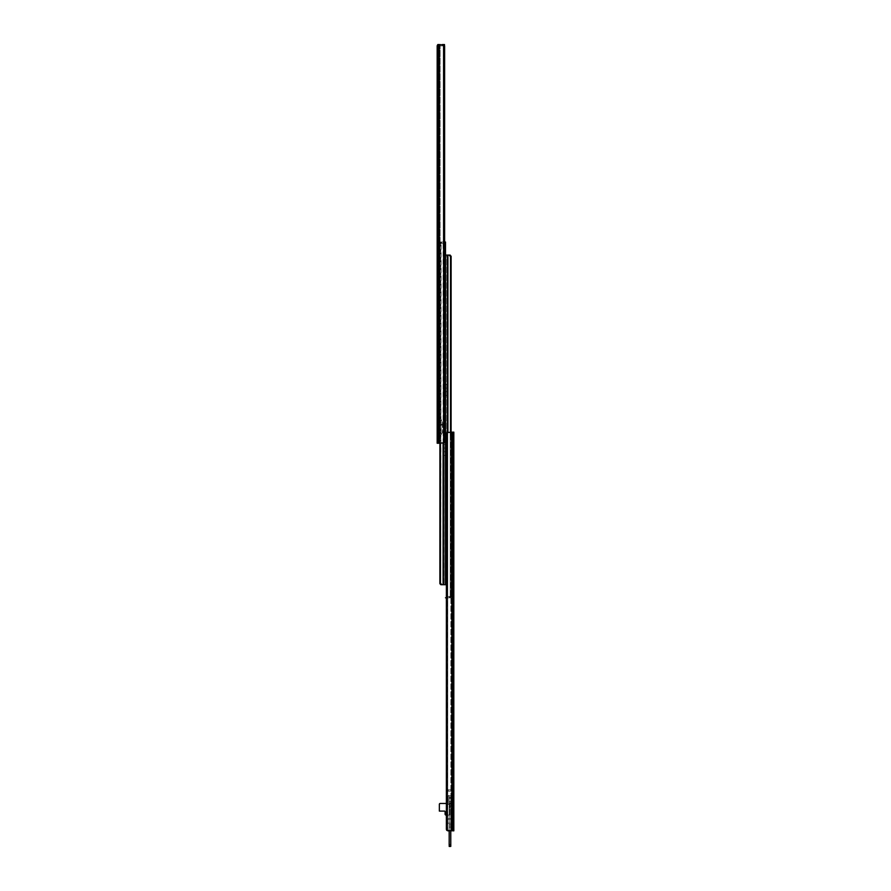 <?xml version="1.0" encoding="UTF-8"?>
<svg xmlns="http://www.w3.org/2000/svg" width="891" height="891" viewBox="0 0 891 891"><rect width="100%" height="100%" fill="white"/><g stroke="black" fill="none" stroke-linecap="round" stroke-linejoin="round"><path stroke-width="0.67" stroke-dasharray="4.46 3.34" d="M440.087 404.169L440.41 407.655L440.41 404.169L438.483 404.169L438.483 407.655L440.165 407.655L437.169 407.655L438.483 407.655L437.169 407.655L438.483 407.655L438.483 404.169L438.483 407.655L438.483 404.169L440.41 404.169L438.483 404.169L438.483 407.655L438.483 404.169L438.884 407.655L438.483 404.169L440.087 404.169L440.087 407.655L440.087 404.169M437.169 388.955L437.169 392.875L437.169 388.955L438.483 388.955L438.483 392.875L438.483 388.955M437.169 392.875L438.483 392.875M438.483 235.692L438.483 240.926L438.483 235.692L437.169 235.692L437.169 237.529L437.169 235.692M438.483 70.01L438.483 75.245L438.483 70.01L437.169 70.01L437.169 71.848L437.169 70.01M438.483 311.995L438.483 317.229L438.483 311.995L437.169 311.995L437.169 313.821L437.169 311.995M437.169 404.169L437.169 407.655L437.169 404.169L437.169 407.655L437.169 404.169L438.483 404.169L438.483 407.655L438.84 404.169L437.169 404.169M437.169 424.484L437.169 439.174L437.169 424.484L438.483 424.484L438.483 439.174L438.483 424.484L437.169 424.484M437.169 424.884L437.169 413.012L437.169 424.884L438.483 424.884L438.483 416.208L438.483 424.884L437.169 424.884M437.169 239.1L437.169 240.926L437.169 237.529L437.169 239.1L438.483 239.1L437.169 239.1M437.169 73.418L437.169 75.245L437.169 71.848L437.169 73.418L438.483 73.418L437.169 73.418M437.169 315.392L437.169 317.229L437.169 313.821L437.169 315.392L438.483 315.392L437.169 315.392M439.14 443.228L439.14 44.55L437.849 44.55L440.098 44.55L438.985 45.586L439.686 44.55L437.849 44.55L437.169 46.12L437.169 443.228L444.152 442.805A1.749 1.337 90 0 0 444.62 441.49L443.774 441.49A1.749 1.337 -90 0 1 443.25 442.872A1.749 1.337 -90 0 0 443.774 441.49L444.62 441.49L444.62 242.018L443.094 242.018L445.5 242.018L445.5 584.719L445.5 255.093L449.131 255.093L450.768 256.842L451.124 256.163L450.211 255.127L450.211 597.772L451.124 596.736L451.124 256.163M438.483 413.012L438.483 416.208L438.483 413.012L442.404 422.601L442.404 424.884L442.404 422.601L438.483 413.012M437.615 44.984L438.483 44.984L438.483 46.12L438.483 44.984L437.503 44.984A1.303 1.303 0 0 1 438.483 44.55L442.749 44.55L442.749 45.853L438.483 45.853L444.498 45.853L442.749 45.853L442.749 44.55L438.483 44.55A1.303 1.303 0 0 0 437.704 44.806M438.483 46.02L438.483 443.228L440.098 443.228L438.483 443.228L438.483 46.02M438.483 416.208L441.101 422.601L438.483 416.208M439.14 44.55L443.25 44.918L443.25 442.872L443.25 44.918A1.749 1.337 -90 0 1 443.774 46.299L443.774 441.49L443.774 46.299A1.749 1.337 -90 0 0 443.25 44.918L440.098 44.55L442.359 44.55M444.498 45.575L444.498 44.55L442.749 44.55M437.392 45.586L438.985 45.586L437.169 46.12M440.098 44.55L440.098 443.228L440.098 44.55M443.239 44.55L444.152 44.984L444.152 442.805M444.152 44.984A1.749 1.337 90 0 1 444.62 46.299L443.774 46.299L444.62 46.299M437.169 45.853L437.503 44.984M437.169 439.174L441.101 432.458L441.101 424.484L442.404 424.484L442.404 432.458L442.404 424.484L441.101 424.484L441.101 432.458L437.169 439.174M438.483 439.174L442.404 432.458L438.483 439.174M441.101 424.884L441.101 422.601L441.101 424.996L442.404 424.884L441.101 424.884M441.101 424.996L442.404 424.985L441.101 424.996M446.803 444.364L446.803 448.073L446.803 444.364L445.5 444.364L445.5 455.446L445.5 444.364L445.5 448.073L445.5 444.364L444.197 444.364L444.197 448.073L444.197 444.364M446.803 384.377L446.803 388.075L446.803 384.377L445.5 384.377L445.5 395.448L445.5 384.377L445.5 388.075L445.5 384.377L444.197 384.377L444.197 388.075L444.197 384.377M443.094 443.228L443.094 242.018L441.869 242.018L440.232 243.755L441.869 242.018L443.094 242.018L443.094 584.719L443.941 584.719L443.941 242.018L441.112 242.018L443.941 242.018L444.197 584.719L444.197 242.018L440.733 242.018L444.197 242.018L444.197 243.321L440.354 243.321L444.197 243.321L444.197 242.018L444.197 584.719L441.112 584.719L445.5 584.719M441.869 584.719L440.232 582.97L439.876 583.65L440.789 584.685L440.789 242.04L439.876 243.076L439.876 583.65M440.232 443.228L440.232 582.97M440.789 584.685L441.112 242.018L439.876 243.076L439.898 582.97M445.5 451.737L446.803 451.737L446.803 448.073L446.803 451.737L444.197 451.737L444.197 455.446L444.197 448.073L444.197 451.737L445.5 451.737L445.5 448.073L445.5 455.446L446.803 455.446L446.803 451.737L446.803 455.446M445.5 391.739L446.803 391.739L446.803 388.075L446.803 391.739L444.197 391.739L444.197 395.448L444.197 388.075L444.197 391.739L445.5 391.739L445.5 388.075L445.5 395.448L446.803 395.448L446.803 391.739L446.803 395.448M441.869 242.018L441.112 242.018L441.869 242.018M440.733 242.018L441.49 242.018L440.354 242.018L440.733 243.321L440.733 242.018M440.354 243.321L440.354 242.018L440.354 243.321M446.38 597.794L449.131 597.794L450.768 596.057L449.131 597.794L445.5 597.794M450.768 432.157L450.768 256.842M450.211 255.127L450.211 597.772L446.803 597.794L446.803 596.491L450.646 596.491L446.803 596.491L446.803 597.794L450.211 597.772L451.124 596.736L451.102 256.842M449.131 255.093L446.803 255.093L446.803 597.794L450.267 597.794L446.803 597.794L446.803 255.093L447.906 255.093L447.906 432.157M449.131 597.794L449.888 597.794L449.131 597.794M450.267 597.794L449.51 597.794L450.646 597.794L450.267 596.491L450.267 597.794M450.646 596.491L450.646 597.794L450.646 596.491M452.517 801.087L453.831 801.087L453.831 798.859L452.517 798.859L452.517 801.087L452.517 798.859M452.517 451.559L453.831 451.559L453.831 447.638L452.517 447.638L452.517 451.559L452.517 447.638M452.517 765.269L452.517 770.503L452.517 765.269L453.831 765.269L453.831 770.503L453.831 768.666L452.517 768.666L453.831 768.666L453.831 767.095L452.517 767.095L453.831 767.095M452.517 599.587L452.517 604.811L452.517 599.587L453.831 599.587L453.831 604.811L453.831 602.984L452.517 602.984L453.831 602.984L453.831 601.414L452.517 601.414L453.831 601.414M452.517 667.17L452.517 672.393L452.517 667.17L453.831 667.17L453.831 672.393L453.831 670.567L452.517 670.567L453.831 670.567L453.831 668.996L452.517 668.996L453.831 668.996M453.831 435.643L452.517 435.643L452.517 432.157L452.517 435.643L452.517 432.157L452.517 435.643L453.831 435.643L450.59 435.643L452.517 435.643L450.59 435.643L452.517 435.643L452.517 432.157L452.517 830.846L447.75 830.479L452.517 830.846L452.517 432.157L447.75 432.525L447.75 830.479A1.749 1.337 90 0 1 447.226 829.098A1.749 1.337 90 0 0 447.75 830.479L447.75 432.525A1.749 1.337 90 0 0 447.226 433.906L447.226 829.098L446.38 829.098L447.226 829.098L447.226 433.906A1.749 1.337 90 0 1 447.75 432.525L450.902 432.157L450.902 830.846L450.902 432.157L453.831 432.157L453.831 435.643L453.831 432.157L453.831 435.643L452.517 435.643L452.116 432.157L453.831 432.157L450.59 432.157L452.517 432.157L450.59 432.157L452.517 432.157L452.517 435.643L452.517 432.157L453.831 432.157L453.062 432.157L453.062 830.846L453.831 830.846M452.517 818.807L452.517 823.173L452.517 818.807L453.831 818.695L447.728 818.807L447.293 822.727L447.728 818.807L452.517 818.807M453.831 826.659L452.517 826.659L453.831 826.659L453.831 824.041L452.517 824.041L452.517 823.173L452.517 825.779L452.517 824.041L453.831 824.041L453.831 825.779L452.517 825.779L452.517 826.659L452.517 825.779L453.831 825.779M453.831 803.025L452.517 803.025L452.517 817.938L452.483 803.459L453.831 803.025L453.831 817.938L452.517 817.938L453.831 817.938L453.831 802.156L453.831 803.727L453.831 802.156L452.517 802.156L452.517 802.802L452.517 801.276L452.517 802.156L453.831 802.156M452.517 802.802L452.517 803.727L452.517 802.802L453.831 802.802L452.517 802.802M452.517 791.598L452.517 789.86L452.517 791.598M452.517 790.829L452.517 789.86L452.517 791.253L453.831 791.253L452.517 791.253L452.517 789.938L452.517 791.253L453.831 791.253L452.517 791.253L453.831 791.253L452.517 789.86L453.764 790.829L452.517 790.829M453.831 783.835L452.517 783.835L452.517 789.938L452.517 782.532L452.517 783.835L453.831 783.835L453.831 789.938L452.517 789.938L453.831 789.938M453.831 782.532L452.517 782.532L453.831 782.532L453.831 791.253M451.86 830.846L446.848 830.412A1.749 1.337 -90 0 1 446.38 829.098L446.38 433.906L447.226 433.906L446.38 433.906A1.749 1.337 -90 0 1 446.848 432.592L451.86 432.157L451.86 830.846L453.062 830.846M451.86 432.157L453.062 432.157M448.641 830.846L446.848 830.412L446.848 432.592M447.761 432.157L448.641 432.157L447.761 432.157M453.753 823.173L447.728 823.173L453.753 823.173L447.728 823.173L447.293 819.241L447.728 823.173L453.753 823.173M452.428 818.807L447.293 819.241L453.753 818.807L452.428 818.807L452.428 823.173L452.428 818.807M448.162 789.86L452.428 789.86A1.392 1.392 0 0 1 452.517 789.86A1.392 1.392 0 0 0 452.428 789.86L447.293 789.86L448.162 789.86L448.162 791.163L452.082 791.163L447.293 791.163L448.162 791.163L448.162 789.86M447.293 791.163L447.293 789.86L447.293 791.163M449.164 801.711L449.164 798.225L449.164 801.711L450.779 801.711L450.779 798.225L450.779 801.711L450.779 798.225L450.779 801.711L452.517 801.711L452.517 798.225L452.517 801.711M449.164 798.225L452.517 798.225M450.779 817.671L450.779 815.432L450.779 817.671L452.517 817.671L452.517 815.432L452.517 817.671M450.779 815.432L450.779 795.875L450.779 815.432L452.517 815.432L450.779 815.432M450.735 830.846L450.735 795.875L450.735 844.701L450.779 797.612L452.517 797.612L452.517 801.276L452.517 795.875L452.517 797.612L450.779 797.612L450.779 795.919L450.779 830.846M450.779 815.053L452.517 815.053L450.779 815.053M446.38 815.053L449.465 815.053L449.465 803.459L452.483 803.459L449.465 803.459L449.465 815.053L445.979 815.053L449.899 815.053L449.899 803.459L452.483 803.459L449.899 803.459L449.899 815.053L445.979 815.053A0.869 0.869 0 0 1 445.11 814.185L444.676 811.088L439.352 811.088L444.676 811.088L439.352 811.088L439.352 804.328A0.869 0.869 0 0 1 440.221 803.459L446.38 803.459M450.779 795.875L452.517 795.875L450.779 795.875M445.11 814.185A0.869 0.869 0 0 0 445.979 815.053A0.869 0.869 0 0 1 445.11 814.185L444.676 811.088M439.352 804.328A0.869 0.869 0 0 1 440.221 803.459A0.869 0.869 0 0 0 439.352 804.328L439.352 811.088M449.164 830.846L449.209 795.875L449.209 830.846M449.164 844.701L450.735 844.701L450.735 846.45L449.209 846.45M450.735 795.875L449.209 795.875L450.735 795.875M453.697 798.269L453.697 801.677L453.697 798.269L449.164 798.269L449.164 801.677L449.164 798.269M453.697 801.677L449.164 801.677M449.164 795.607L449.164 804.328L449.164 795.607L448.117 795.607L448.117 804.328L448.117 795.607M449.164 804.328L448.117 804.328M438.84 404.169L438.84 407.655L438.829 404.169M440.165 404.169L440.165 407.655L440.165 404.169M437.169 237.529L438.483 237.529L437.169 237.529M437.169 71.848L438.483 71.848L437.169 71.848M437.169 313.821L438.483 313.821L437.169 313.821M437.938 44.55L437.938 443.228M437.169 424.985L438.483 424.985L437.169 424.996M444.197 448.073L445.5 448.073L444.197 448.073M444.197 388.075L445.5 388.075L444.197 388.075M440.432 243.321L440.432 242.018L440.432 243.321M447.059 597.794L447.059 255.093L447.059 597.794M446.803 448.073L445.5 448.073L446.803 448.073M446.803 388.075L445.5 388.075L446.803 388.075M450.568 596.491L450.568 597.794L450.568 596.491M450.913 435.643L450.913 432.157L450.913 435.643M452.171 435.643L452.16 432.157L452.171 435.643M450.835 435.643L450.835 432.157L450.835 435.643M450.779 803.025L452.517 803.025L450.779 803.025M450.779 802.591L452.517 802.591L450.779 802.591M450.779 802.156L452.517 802.156L450.779 802.156M450.779 801.276L452.517 801.276L450.779 801.276M450.735 827.672L449.209 827.672L450.735 827.672M450.735 826.157L449.209 826.157L450.735 826.157M450.735 824.654L449.164 824.654L450.735 824.654M450.735 806.333L449.164 806.333L450.735 806.333M450.735 802.902L449.164 802.858L450.735 802.902M450.735 801.521L449.164 801.521L450.735 801.521M450.735 797.612L449.164 797.612L450.735 797.612M437.169 317.229L438.483 317.229M437.169 75.245L438.483 75.245M437.169 240.926L438.483 240.926M444.197 395.448L445.5 395.448M444.197 455.446L445.5 455.446M441.49 243.321L441.49 242.018M449.51 596.491L449.51 597.794M453.831 672.393L452.517 672.393M453.831 604.811L452.517 604.811M453.831 770.503L452.517 770.503M452.116 435.643L452.116 432.157L452.116 435.643M450.59 435.643L450.59 432.157L450.59 435.643M453.831 803.727L452.517 803.727"/><path stroke-width="1.34" d="M437.169 46.12L437.169 443.228L439.14 443.228L439.14 44.55L437.849 44.55L437.392 45.586M439.14 443.228L444.152 442.805A1.749 1.337 90 0 0 444.62 441.49L444.62 46.299A1.749 1.337 90 0 0 444.152 44.984L439.14 44.55M442.749 44.55L444.498 44.55L444.498 45.575M444.152 44.984L444.152 442.805M444.62 46.299L444.62 242.018L445.5 242.018L445.5 584.719L440.789 584.685L443.094 584.719L443.094 443.228M442.359 44.55L443.239 44.55M437.169 45.853L437.503 44.984L437.169 45.853M439.898 582.97L439.898 443.228L439.876 583.65L440.232 582.97L441.869 584.719M440.789 584.685L439.876 583.65M440.232 443.228L440.232 582.97M445.5 395.448L445.5 391.739M445.5 455.446L445.5 451.737M447.906 432.157L447.906 255.093L445.5 255.093L445.5 584.719M450.211 255.127L450.768 256.842L449.131 255.093L449.888 255.093L447.906 255.093L449.131 255.093M451.102 256.842L451.102 432.157L451.124 256.163M450.768 432.157L450.768 256.842M445.5 597.794L446.38 597.794M453.831 798.859L453.831 791.253M453.831 435.643L453.831 599.587M453.831 767.095L453.831 782.532M453.831 668.996L453.831 765.269M451.86 830.846L451.86 432.157L453.831 432.157L453.831 830.846L446.848 830.412A1.749 1.337 -90 0 1 446.38 829.098L446.38 433.906A1.749 1.337 -90 0 1 446.848 432.592L446.848 830.412M453.831 789.938L453.831 783.835M453.831 823.284L453.831 817.938L453.831 823.284M453.831 825.779L453.831 803.025M453.831 601.414L453.831 667.17M453.831 801.087L453.831 802.156M453.831 826.659L453.831 830.846M453.831 451.559L453.831 447.638M451.86 432.157L446.848 432.592M448.641 830.846L447.761 830.846M445.11 814.185L445.11 811.523L445.11 814.185A0.869 0.869 0 0 0 445.979 815.053L446.38 815.053M444.676 811.088L439.352 811.088L439.352 804.328A0.869 0.869 0 0 1 440.221 803.459L446.38 803.459M439.352 811.088L439.352 804.328M450.779 830.846L450.779 846.405L450.779 844.701L449.209 844.701L449.209 846.45L450.779 846.405L450.735 830.846M449.209 846.45L449.164 830.846M437.938 44.55L437.938 443.228M453.062 432.157L453.062 830.846M449.209 830.846L449.164 844.701"/></g></svg>
